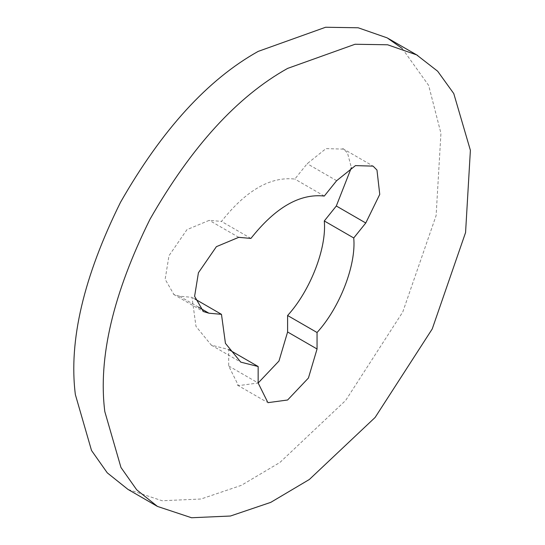 <?xml version="1.0" encoding="UTF-8"?>
<svg xmlns="http://www.w3.org/2000/svg" width="545" height="545" viewBox="0 0 545 545"><rect width="100%" height="100%" fill="white"/><g stroke="black" fill="none" stroke-linecap="round" stroke-linejoin="round"><path stroke-width="0.41" stroke-dasharray="2.73 2.04" d="M402.203 48.464L428.656 85.422L440.939 133.307L436.116 215.554L402.782 311.951L345.653 400.452L279.898 462.48L241.292 485.363L201.003 499.016L162.11 500.746L127.993 489.417M228.702 365.995L258.153 382.999L238.472 385.649L228.702 365.995L228.702 349.515L211.297 345.128L195.982 326.36L192.017 297.325L179.489 296.208L173.923 294.545L165.149 279.285L168.977 255.741L186.949 229.656L209.28 220.33L221.468 221.42C245.924 190.457 270.381 176.335 294.838 179.06L307.189 163.691L325.999 148.601L343.636 149.126L347.519 153.043L351.375 167.635M324.289 196.064L294.838 179.06M250.918 238.424L221.468 221.42M195.049 299.076L192.017 297.325M336.64 180.695L307.189 163.691M238.73 237.334L209.28 220.33M198.428 307.142L179.489 296.208M237.327 385.056L266.778 402.06M342.744 148.567L372.201 165.571M173.555 294.341L203.013 311.345M211.297 345.128L240.747 362.132"/><path stroke-width="0.82" d="M104.81 411.591C98.032 357.922 113.088 293.816 149.977 219.281C191.411 146.775 237.286 96.492 287.603 68.411L355.061 44.254L387.631 44.785L416.646 54.882L437.669 71.231L453.774 93.577L470.39 150.311L465.566 232.558L432.233 328.955L375.11 417.456L309.349 479.484L270.749 502.367L230.453 516.02L191.561 517.75L157.451 506.421L136.72 489.839L120.97 467.487L104.81 411.591M317.054 348.991L308.429 378.019L287.603 400.003L267.922 402.66L258.153 382.999L258.153 366.519L240.747 362.132L225.439 343.364L221.468 314.329L208.939 313.212L203.374 311.549L194.606 296.289L198.428 272.745L216.399 246.66L238.73 237.334L250.918 238.424C275.375 207.461 299.832 193.339 324.289 196.064L336.64 180.695L355.449 165.605L373.087 166.13L376.97 170.047L379.749 194.381L365.77 223L353.739 237.967C356.307 265.027 339.753 307.707 317.054 332.511L317.054 348.991L287.603 331.98L278.979 361.015L258.153 382.999M157.444 506.421L127.993 489.417L107.263 472.835L91.519 450.483L75.36 394.587C68.581 340.918 83.637 276.812 120.52 202.277C161.954 129.771 207.836 79.488 258.153 51.407L325.61 27.25L358.181 27.781L387.188 37.878L402.203 48.464M351.375 167.635L336.313 205.996L324.289 220.963C326.857 248.023 310.296 290.703 287.603 315.507L287.603 331.98M317.054 332.511L287.603 315.507M353.739 237.967L324.289 220.963M365.77 223L336.313 205.996M221.468 314.329L195.049 299.076M258.153 366.519L228.702 349.515M208.939 313.212L198.428 307.142M388.312 38.518L417.763 55.522"/></g></svg>
